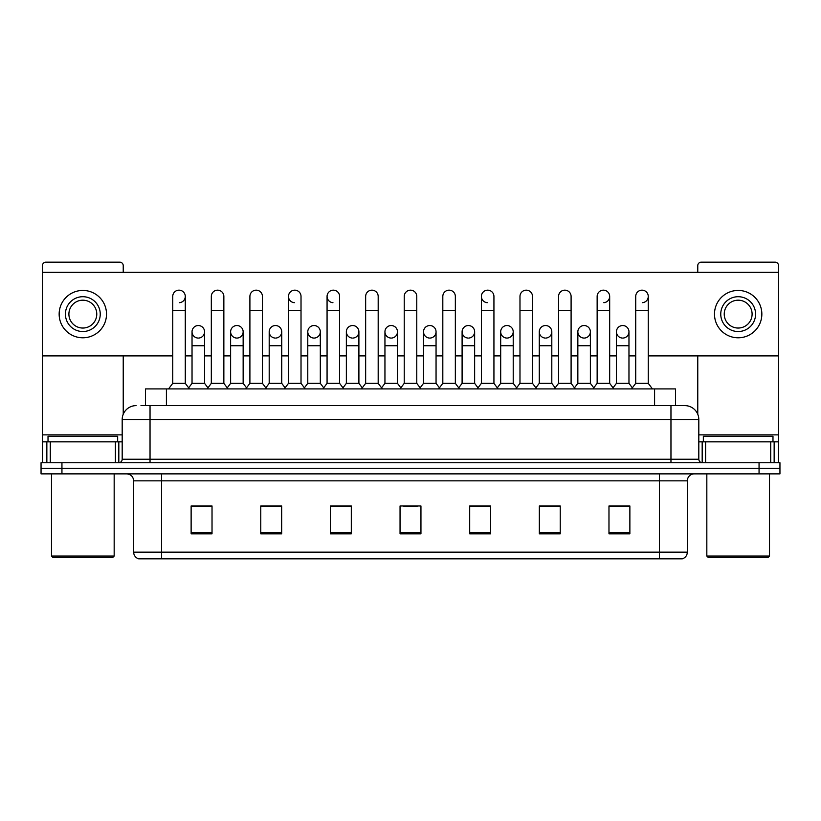 <?xml version="1.0" encoding="UTF-8"?>
<svg xmlns="http://www.w3.org/2000/svg" width="821" height="821" viewBox="0 0 821 821"><rect width="100%" height="100%" fill="white"/><g stroke="black" fill="none" stroke-linecap="round" stroke-linejoin="round"><path stroke-width="1.23" d="M145.522 405.625L145.522 388.908L675.478 388.908L675.478 405.625M687.331 552.153C687.136 555.489 685.463 557.716 682.313 558.834L659.468 558.834L659.468 552.153L687.331 552.153L687.331 480.839A6.968 6.968 0 0 1 694.289 473.871M659.468 558.834L138.687 558.834A6.968 6.968 0 0 1 133.669 552.153L133.669 480.839C133.259 476.611 130.939 474.292 126.711 473.871M61.944 462.736L779.95 462.736L779.95 468.298L41.05 468.298L41.05 473.871L61.944 473.871L61.944 468.298L41.05 468.298L41.05 462.736L61.944 462.736L61.944 468.298L779.95 468.298L779.95 473.871L61.944 473.871M629.871 533.835L629.871 505.982L608.977 505.982L608.977 533.835L629.871 533.835M560.23 533.835L560.23 505.982L539.335 505.982L539.335 533.835L560.23 533.835M490.589 533.835L490.589 505.982L469.694 505.982L469.694 533.835L490.589 533.835M212.023 533.835L212.023 505.982L191.129 505.982L191.129 533.835L212.023 533.835M281.665 533.835L281.665 505.982L260.77 505.982L260.77 533.835L281.665 533.835M351.306 533.835L351.306 505.982L330.411 505.982L330.411 533.835L351.306 533.835M420.947 533.835L420.947 505.982L400.053 505.982L400.053 533.835L420.947 533.835M646.948 558.834L174.052 558.834M557.859 506.116L552.502 506.116M608.977 506.116L629.666 506.116M615.729 506.116L610.372 506.116M345.662 506.116L340.305 506.116M268.498 506.116L263.141 506.116M210.628 506.116L205.271 506.116M191.334 506.116L212.023 506.116M480.696 506.116L475.338 506.116M403.532 506.116L417.468 506.116M351.306 506.116L330.411 506.116M281.665 506.116L260.77 506.116M490.589 506.116L469.694 506.116M560.23 506.116L539.335 506.116M141.304 405.625L680.014 405.625M140.986 405.625L150.038 405.625L150.038 419.552L122.185 419.552L122.185 459.247A3.479 3.479 0 0 1 118.696 462.736M136.112 405.625A13.926 13.926 0 0 0 122.185 419.552M684.888 405.625A13.926 13.926 0 0 1 698.815 419.552L670.962 419.552L670.962 405.625L684.673 405.625M698.815 419.552L698.815 459.247C699.02 461.361 700.18 462.521 702.304 462.736M172.738 310.359L185.279 310.359L185.279 383.335L172.738 383.335L172.738 296.422A6.27 6.27 0 0 1 179.409 290.172A6.27 6.27 0 0 1 185.279 296.422A6.27 6.27 0 0 1 179.409 302.682M172.738 383.335L168.562 388.908M185.279 383.335L189.456 388.908M198.302 325.537A6.27 6.27 0 0 0 192.032 331.612A6.27 6.27 0 0 0 197.912 338.057A6.27 6.27 0 0 1 192.032 331.807A6.27 6.27 0 0 1 198.692 325.547A6.27 6.27 0 0 1 204.573 331.807L204.573 345.733L192.032 345.733L192.032 331.807M204.573 345.733L204.573 383.335L192.032 383.335L192.032 345.733M192.032 383.335L188.656 387.84M204.573 383.335L207.949 387.84M211.325 310.359L223.856 310.359L223.856 383.335L211.325 383.335L211.325 296.422A6.27 6.27 0 0 1 217.986 290.172A6.27 6.27 0 0 1 223.856 296.422A6.27 6.27 0 0 0 217.986 290.172M211.325 383.335L207.149 388.908M223.856 383.335L228.043 388.908M249.902 310.359L262.443 310.359L262.443 383.335L249.902 383.335L249.902 296.422A6.27 6.27 0 0 1 256.562 290.172A6.27 6.27 0 0 1 262.443 296.422A6.27 6.27 0 0 0 256.562 290.172M249.902 383.335L245.725 388.908M262.443 383.335L266.62 388.908M288.489 310.359L301.02 310.359L301.02 383.335L288.489 383.335L288.489 296.422A6.27 6.27 0 0 1 295.15 290.172A6.27 6.27 0 0 1 301.02 296.422A6.27 6.27 0 0 0 295.15 290.172M288.489 383.335L284.312 388.908M301.02 383.335L305.196 388.908M327.066 310.359L339.607 310.359L339.607 383.335L327.066 383.335L327.066 296.422A6.27 6.27 0 0 1 333.726 290.172A6.27 6.27 0 0 1 339.607 296.422A6.27 6.27 0 0 0 333.726 290.172M327.066 383.335L322.889 388.908M339.607 383.335L343.783 388.908M236.879 325.537A6.27 6.27 0 0 0 230.619 331.612A6.27 6.27 0 0 0 236.489 338.057A6.27 6.27 0 0 1 230.619 331.807A6.27 6.27 0 0 1 237.279 325.547A6.27 6.27 0 0 1 243.149 331.807L243.149 345.733L230.619 345.733L230.619 331.807M243.149 345.733L243.149 383.335L230.619 383.335L230.619 345.733M230.619 383.335L227.243 387.84M243.149 383.335L246.526 387.84M275.466 325.537A6.27 6.27 0 0 0 269.196 331.612A6.27 6.27 0 0 0 275.066 338.057A6.27 6.27 0 0 1 269.196 331.807A6.27 6.27 0 0 1 275.856 325.547A6.27 6.27 0 0 1 281.736 331.807L281.736 345.733L269.196 345.733L269.196 331.807M281.736 345.733L281.736 383.335L269.196 383.335L269.196 345.733M269.196 383.335L265.819 387.84M281.736 383.335L285.113 387.84M314.043 325.537A6.27 6.27 0 0 0 307.783 331.612A6.27 6.27 0 0 0 313.653 338.057A6.27 6.27 0 0 1 307.783 331.807A6.27 6.27 0 0 1 314.443 325.547A6.27 6.27 0 0 1 320.313 331.807L320.313 345.733L307.783 345.733L307.783 331.807M320.313 345.733L320.313 383.335L307.783 383.335L307.783 345.733M307.783 383.335L304.396 387.84M320.313 383.335L323.69 387.84M115.392 462.736L115.392 441.842L50.276 441.842L50.276 462.736M123.232 272.326L123.232 265.645A3.479 3.479 0 0 0 119.743 262.166L45.925 262.166A3.479 3.479 0 0 0 42.446 265.645L42.446 441.842L50.276 441.842M123.232 355.904L123.232 414.256M115.392 441.842L122.185 441.842M42.446 462.736L42.446 441.842M770.724 462.736L770.724 441.842L705.608 441.842L705.608 462.736M778.554 462.736L778.554 441.842L778.554 462.736M648.262 355.904L778.554 355.904L778.554 265.645A3.479 3.479 0 0 0 775.075 262.166L701.257 262.166A3.479 3.479 0 0 0 697.768 265.645L697.768 272.326M697.768 355.904L697.768 414.256M778.554 355.904L778.554 441.842L774.152 441.842L774.152 462.736M698.815 441.842L705.608 441.842M770.724 441.842L774.152 441.842M117.66 441.842L117.66 436.269L48.018 436.269L48.018 441.842M51.497 473.871L51.497 556.053L114.17 556.053L114.17 473.871M114.17 556.053L112.785 557.449L52.893 557.449L51.497 556.053M772.982 441.842L772.982 436.269L703.34 436.269L703.34 441.842M706.83 473.871L706.83 556.053L769.503 556.053L769.503 473.871M769.503 556.053L768.107 557.449L708.215 557.449L706.83 556.053M622.698 325.537A6.27 6.27 0 0 0 616.438 331.612A6.27 6.27 0 0 0 622.308 338.057M584.121 325.537A6.27 6.27 0 0 0 577.851 331.612A6.27 6.27 0 0 0 583.721 338.057M545.534 325.537A6.27 6.27 0 0 0 539.274 331.612A6.27 6.27 0 0 0 545.144 338.057M506.957 325.537A6.27 6.27 0 0 0 500.687 331.612A6.27 6.27 0 0 0 506.557 338.057A6.27 6.27 0 0 1 500.687 331.807A6.27 6.27 0 0 1 507.347 325.547A6.27 6.27 0 0 1 513.217 331.807L513.217 345.733L500.687 345.733L500.687 331.807M468.37 325.537A6.27 6.27 0 0 0 462.11 331.612A6.27 6.27 0 0 0 467.98 338.057A6.27 6.27 0 0 1 462.1 331.807A6.27 6.27 0 0 1 468.77 325.547A6.27 6.27 0 0 1 474.641 331.807L474.641 345.733L462.1 345.733L462.1 331.807M481.393 310.359L493.934 310.359L493.934 383.335L481.393 383.335L481.393 296.422A6.27 6.27 0 0 1 487.664 290.162A6.27 6.27 0 0 0 481.404 296.227A6.27 6.27 0 0 0 487.274 302.682M429.794 325.537A6.27 6.27 0 0 0 423.523 331.612A6.27 6.27 0 0 0 429.393 338.057A6.27 6.27 0 0 1 423.523 331.807A6.27 6.27 0 0 1 430.183 325.547A6.27 6.27 0 0 1 436.054 331.807L436.054 345.733L423.523 345.733L423.523 331.807M391.207 325.537A6.27 6.27 0 0 0 384.946 331.612A6.27 6.27 0 0 0 390.817 338.057A6.27 6.27 0 0 1 384.946 331.807A6.27 6.27 0 0 1 391.607 325.547A6.27 6.27 0 0 1 397.477 331.807L397.477 345.733L384.946 345.733L384.946 331.807M352.63 325.537A6.27 6.27 0 0 0 346.359 331.612A6.27 6.27 0 0 0 352.23 338.057A6.27 6.27 0 0 1 346.359 331.807A6.27 6.27 0 0 1 353.02 325.547A6.27 6.27 0 0 1 358.9 331.807L358.9 345.733L346.359 345.733L346.359 331.807M333.336 290.162A6.27 6.27 0 0 0 327.076 296.227A6.27 6.27 0 0 0 332.946 302.682M294.76 290.162A6.27 6.27 0 0 0 288.489 296.227A6.27 6.27 0 0 0 294.359 302.682M584.511 338.057A6.27 6.27 0 0 0 590.381 331.807A6.27 6.27 0 0 0 584.511 325.547A6.27 6.27 0 0 1 590.381 331.807L590.381 345.733L577.851 345.733L577.851 331.807A6.27 6.27 0 0 1 584.511 325.547M507.347 338.057A6.27 6.27 0 0 0 513.217 331.807A6.27 6.27 0 0 0 507.347 325.547M642.381 302.682A6.27 6.27 0 0 0 648.262 296.422A6.27 6.27 0 0 0 642.381 290.172A6.27 6.27 0 0 1 648.262 296.422L648.262 310.359L635.721 310.359L635.721 296.422A6.27 6.27 0 0 1 642.381 290.172M391.607 338.057A6.27 6.27 0 0 0 397.477 331.807A6.27 6.27 0 0 0 391.607 325.547M314.443 338.057A6.27 6.27 0 0 0 320.313 331.807A6.27 6.27 0 0 0 314.443 325.547M237.279 338.057A6.27 6.27 0 0 0 243.149 331.807A6.27 6.27 0 0 0 237.279 325.547M198.692 338.057A6.27 6.27 0 0 0 204.573 331.807A6.27 6.27 0 0 0 198.692 325.547M42.446 355.904L172.738 355.904M185.279 355.904L192.032 355.904M204.573 355.904L211.325 355.904M223.856 355.904L230.619 355.904M243.149 355.904L249.902 355.904M262.443 355.904L269.196 355.904M281.736 355.904L288.489 355.904M301.02 355.904L307.783 355.904M320.313 355.904L327.066 355.904M339.607 355.904L346.359 355.904M358.9 355.904L365.653 355.904M378.183 355.904L384.946 355.904M397.477 355.904L404.23 355.904M416.77 355.904L423.523 355.904M436.054 355.904L442.817 355.904M455.347 355.904L462.1 355.904M474.641 355.904L481.393 355.904M493.934 355.904L500.687 355.904M513.217 355.904L519.98 355.904M532.511 355.904L539.264 355.904M551.804 355.904L558.557 355.904M571.098 355.904L577.851 355.904M590.381 355.904L597.144 355.904M609.675 355.904L616.427 355.904M628.968 355.904L635.721 355.904M778.554 272.326L42.446 272.326M275.856 338.057A6.27 6.27 0 0 0 281.736 331.807A6.27 6.27 0 0 0 275.856 325.547M353.02 338.057A6.27 6.27 0 0 0 358.9 331.807A6.27 6.27 0 0 0 353.02 325.547M430.183 338.057A6.27 6.27 0 0 0 436.054 331.807A6.27 6.27 0 0 0 430.183 325.547M603.804 302.682A6.27 6.27 0 0 0 609.675 296.422A6.27 6.27 0 0 0 603.804 290.172A6.27 6.27 0 0 1 609.675 296.422L609.675 310.359L597.144 310.359L597.144 296.422A6.27 6.27 0 0 1 603.804 290.172M468.77 338.057A6.27 6.27 0 0 0 474.641 331.807A6.27 6.27 0 0 0 468.77 325.547M545.934 338.057A6.27 6.27 0 0 0 551.804 331.807A6.27 6.27 0 0 0 545.934 325.547A6.27 6.27 0 0 1 551.804 331.807L551.804 345.733L539.264 345.733L539.264 331.807A6.27 6.27 0 0 1 545.934 325.547M623.088 338.057A6.27 6.27 0 0 0 628.968 331.807A6.27 6.27 0 0 0 623.088 325.547A6.27 6.27 0 0 1 628.968 331.807L628.968 345.733L616.427 345.733L616.427 331.807A6.27 6.27 0 0 1 623.088 325.547M82.839 296.709A17.415 17.415 0 0 0 65.423 314.115A17.415 17.415 0 0 0 82.839 331.53A17.415 17.415 0 0 0 100.244 314.115A17.415 17.415 0 0 0 82.839 296.709M82.839 300.188A13.926 13.926 0 0 0 68.902 314.115A13.926 13.926 0 0 0 82.839 328.041A13.926 13.926 0 0 0 96.765 314.115A13.926 13.926 0 0 0 82.839 300.188M82.839 337.79A23.676 23.676 0 0 0 106.514 314.115A23.676 23.676 0 0 0 82.839 290.439A23.676 23.676 0 0 0 59.153 314.115A23.676 23.676 0 0 0 82.839 337.79M738.161 296.709A17.415 17.415 0 0 0 720.756 314.115A17.415 17.415 0 0 0 738.161 331.53A17.415 17.415 0 0 0 755.577 314.115A17.415 17.415 0 0 0 738.161 296.709M738.161 300.188A13.926 13.926 0 0 0 724.235 314.115A13.926 13.926 0 0 0 738.161 328.041A13.926 13.926 0 0 0 752.098 314.115A13.926 13.926 0 0 0 738.161 300.188M738.161 337.79A23.676 23.676 0 0 0 761.847 314.115A23.676 23.676 0 0 0 738.161 290.439A23.676 23.676 0 0 0 714.486 314.115A23.676 23.676 0 0 0 738.161 337.79M365.653 310.359L378.183 310.359L378.183 383.335L365.653 383.335L365.653 296.422A6.27 6.27 0 0 1 372.313 290.172A6.27 6.27 0 0 1 378.183 296.422A6.27 6.27 0 0 0 372.313 290.172M365.653 383.335L361.476 388.908M378.183 383.335L382.36 388.908M404.23 310.359L416.77 310.359L416.77 383.335L404.23 383.335L404.23 296.422A6.27 6.27 0 0 1 410.89 290.172A6.27 6.27 0 0 1 416.77 296.422A6.27 6.27 0 0 0 410.89 290.172M404.23 383.335L400.053 388.908M416.77 383.335L420.947 388.908M442.817 310.359L455.347 310.359L455.347 383.335L442.817 383.335L442.817 296.422A6.27 6.27 0 0 1 449.477 290.172A6.27 6.27 0 0 1 455.347 296.422A6.27 6.27 0 0 0 449.477 290.172M442.817 383.335L438.64 388.908M455.347 383.335L459.524 388.908M358.9 345.733L358.9 383.335L346.359 383.335L346.359 345.733M346.359 383.335L342.983 387.84M358.9 383.335L362.277 387.84M397.477 345.733L397.477 383.335L384.946 383.335L384.946 345.733M384.946 383.335L381.56 387.84M397.477 383.335L400.853 387.84M436.054 345.733L436.054 383.335L423.523 383.335L423.523 345.733M423.523 383.335L420.147 387.84M436.054 383.335L439.44 387.84M487.664 290.162A6.27 6.27 0 0 1 493.934 296.422A6.27 6.27 0 0 0 488.054 290.172M481.393 383.335L477.217 388.908M493.934 383.335L498.111 388.908M519.98 310.359L532.511 310.359L532.511 383.335L519.98 383.335L519.98 296.422A6.27 6.27 0 0 1 526.641 290.172A6.27 6.27 0 0 1 532.511 296.422A6.27 6.27 0 0 0 526.641 290.172M519.98 383.335L515.804 388.908M532.511 383.335L536.688 388.908M558.557 310.359L571.098 310.359L571.098 383.335L558.557 383.335L558.557 296.422A6.27 6.27 0 0 1 565.217 290.172A6.27 6.27 0 0 1 571.098 296.422A6.27 6.27 0 0 0 565.217 290.172M558.557 383.335L554.38 388.908M571.098 383.335L575.275 388.908M609.675 310.359L609.675 383.335L597.144 383.335L597.144 310.359M597.144 383.335L592.957 388.908M609.675 383.335L613.851 388.908M648.262 310.359L648.262 383.335L635.721 383.335L635.721 310.359M635.721 383.335L631.544 388.908M648.262 383.335L652.438 388.908M474.641 345.733L474.641 383.335L462.1 383.335L462.1 345.733M462.1 383.335L458.723 387.84M474.641 383.335L478.017 387.84M513.217 345.733L513.217 383.335L500.687 383.335L500.687 345.733M500.687 383.335L497.31 387.84M513.217 383.335L516.604 387.84M551.804 345.733L551.804 383.335L539.264 383.335L539.264 345.733M539.264 383.335L535.887 387.84M551.804 383.335L555.181 387.84M590.381 345.733L590.381 383.335L577.851 383.335L577.851 345.733M577.851 383.335L574.474 387.84M590.381 383.335L593.757 387.84M628.968 345.733L628.968 383.335L616.427 383.335L616.427 345.733M616.427 383.335L613.051 387.84M628.968 383.335L632.344 387.84M166.417 405.625L166.417 388.908M654.583 405.625L654.583 388.908M659.468 473.871L659.468 480.839L133.669 480.839M687.331 480.839L659.468 480.839L659.468 552.153L161.532 552.153L161.532 558.834M133.669 552.153L161.532 552.153L161.532 473.871M759.056 473.871L759.056 462.736M420.947 532.87L400.053 532.87M351.306 532.87L330.411 532.87M281.665 532.87L260.77 532.87M212.023 532.87L191.129 532.87M490.589 532.87L469.694 532.87M560.23 532.87L539.335 532.87M629.871 532.87L608.977 532.87M150.038 462.736L150.038 459.247L698.815 459.247M122.185 459.247L150.038 459.247L150.038 419.552L670.962 419.552L670.962 462.736M179.409 290.172A6.27 6.27 0 0 1 185.279 296.422L185.279 310.359M122.185 434.873L42.446 434.873M118.819 441.842L118.819 462.726M42.497 441.842L42.497 462.736M46.848 462.736L46.848 441.842M778.554 434.873L698.815 434.873M778.503 462.736L778.503 441.842M702.181 462.726L702.181 441.842M223.856 310.359L223.856 296.422M262.443 310.359L262.443 296.422M301.02 310.359L301.02 296.422M339.607 310.359L339.607 296.422M378.183 310.359L378.183 296.422M416.77 310.359L416.77 296.422M455.347 310.359L455.347 296.422M493.934 310.359L493.934 296.422M532.511 310.359L532.511 296.422M571.098 310.359L571.098 296.422"/></g></svg>
